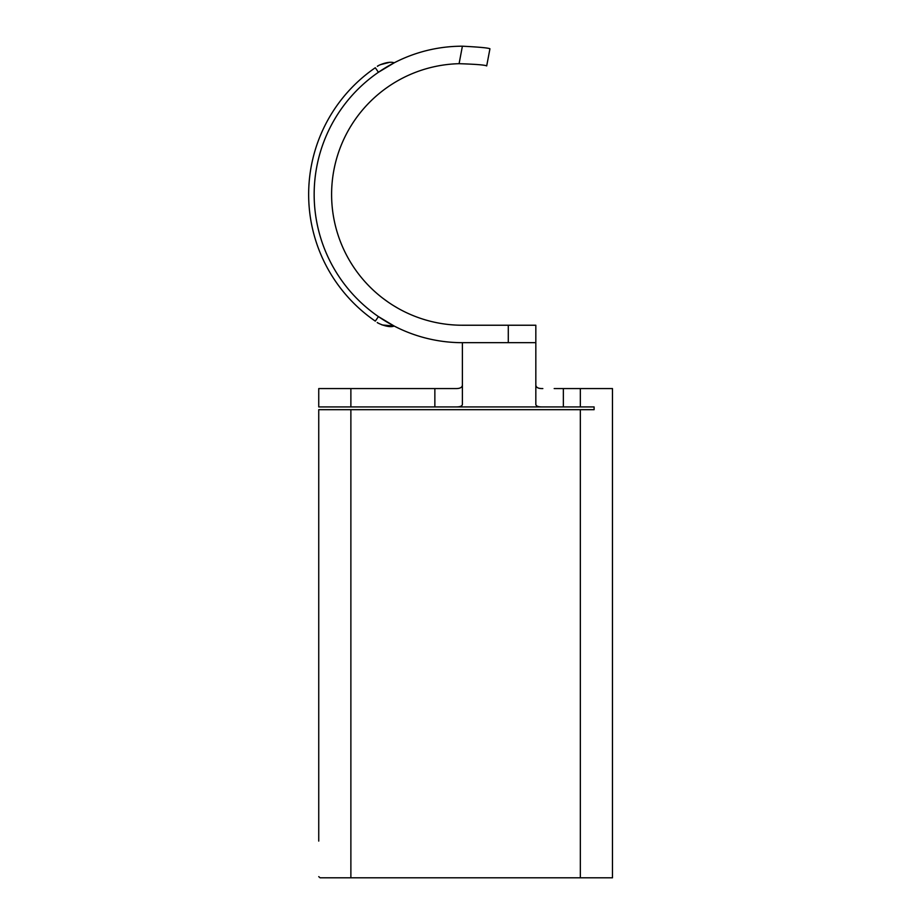 <?xml version="1.0" encoding="UTF-8"?>
<svg xmlns="http://www.w3.org/2000/svg" width="924" height="924" viewBox="0 0 924 924"><rect width="100%" height="100%" fill="white"/><g stroke="black" fill="none" stroke-linecap="round" stroke-linejoin="round"><path stroke-width="1.39" d="M508.292 325.236L535.828 325.236L535.828 342.677L508.292 342.677L508.292 325.236L462.393 325.236A130.804 130.804 0 0 1 331.612 196.096A130.804 130.804 0 0 1 459.089 63.687C475.906 64.23 485.1 64.98 486.694 65.916L489.939 48.776C488.346 47.921 479.175 47.055 462.393 46.2C479.175 47.055 488.346 47.921 489.939 48.776C488.346 47.921 479.175 47.055 462.393 46.2A148.233 148.233 0 0 0 314.16 194.433A148.233 148.233 0 0 0 462.393 342.677L462.393 404.25C462.358 406.133 460.025 407.022 455.382 406.93L318.745 406.93L318.745 388.565L455.382 388.565C460.071 388.704 462.404 387.422 462.393 384.742M378.597 72.164L380.122 71.125M393.15 63.363L378.424 72.28L394.202 62.82L378.424 72.28L375.306 67.741C377.962 65.939 377.962 65.939 375.306 67.741A153.742 153.742 0 0 0 375.306 321.136C377.928 322.915 377.928 322.915 375.306 321.136L378.424 316.597L394.202 326.057L378.424 316.597M391.222 64.403L384.488 68.33M384.061 68.595L378.528 72.199M390.171 323.885L389.374 323.446M444.04 406.93L459.944 406.93M455.382 406.93L594.109 406.93L594.109 409.678L318.745 409.678L318.745 841.083M340.609 877.8L320.085 877.8L318.745 876.633L320.085 877.8L580.341 877.8L580.341 409.678M554.181 388.565L612.473 388.565L612.473 877.8L580.341 877.8M538.288 406.93L554.181 406.93M535.828 384.742C535.816 387.422 538.161 388.704 542.838 388.565M535.828 342.677L535.828 404.25C535.862 406.133 538.207 407.022 542.838 406.93M462.393 342.677L508.292 342.677M459.089 63.687L462.393 46.2C479.175 47.055 488.346 47.921 489.939 48.776M377.419 322.557C375.56 322.002 387.988 328.574 394.202 326.057L393.15 325.502M393.012 325.433L389.524 323.527M382.594 90.806A130.804 130.804 0 0 0 382.594 298.071L388.45 302.321M397.932 308.246L393.381 305.544M385.92 88.334L388.438 86.556M594.109 406.93L594.109 409.678M375.306 67.741C377.928 65.962 377.928 65.962 375.306 67.741L378.424 72.28M350.877 409.678L350.877 877.8M350.877 388.565L350.877 406.93M563.363 406.93L563.363 388.565M580.341 406.93L580.341 388.565M434.858 388.565L434.858 406.93M394.202 62.82C388.172 60.499 376.53 66.239 377.431 66.309M389.027 62.486L380.145 64.749M378.262 65.777L377.419 66.32M394.202 326.057L382.028 324.936M379.256 323.666L378.47 323.227"/></g></svg>
